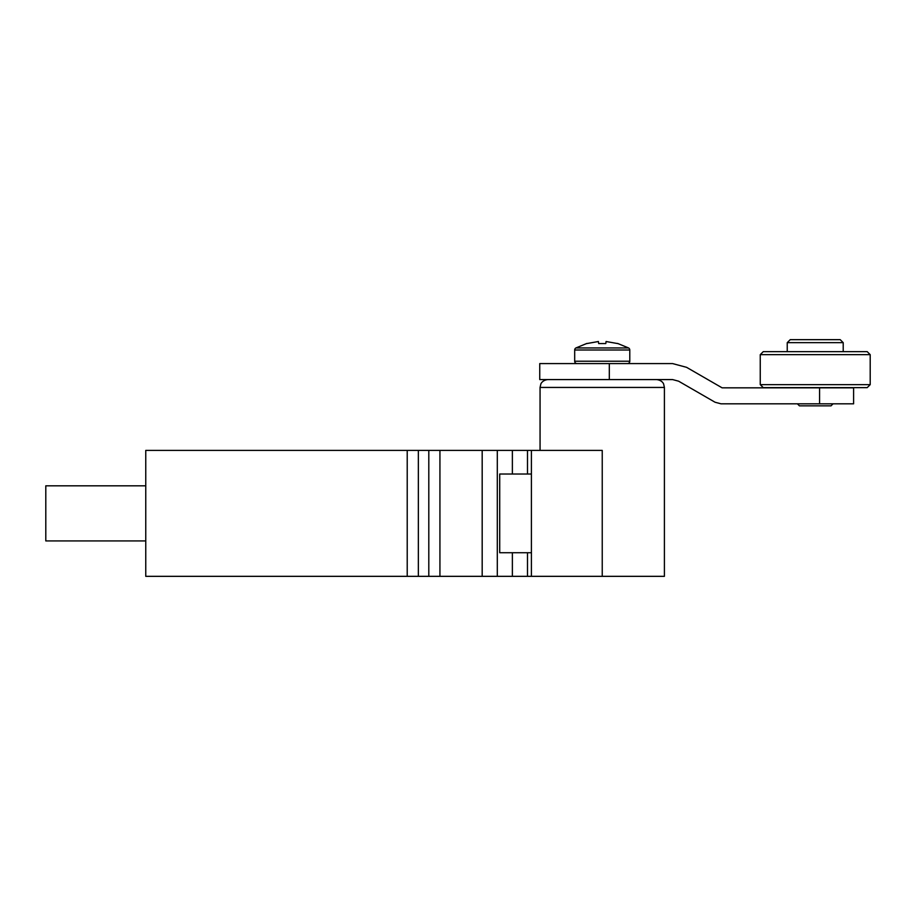 <?xml version="1.0" encoding="UTF-8"?>
<svg xmlns="http://www.w3.org/2000/svg" width="916" height="916" viewBox="0 0 916 916"><rect width="100%" height="100%" fill="white"/><g stroke="black" fill="none" stroke-linecap="round" stroke-linejoin="round"><path stroke-width="1.37" d="M602.236 576.336L602.236 450.409L531.406 450.409L531.406 576.336L664.409 576.336L664.409 387.445L540.062 387.445L540.864 383.987C540.692 384.09 542.364 380.083 547.928 379.579M531.406 576.336L145.758 576.336L145.758 450.409L418.349 450.409L418.349 576.336M531.406 450.409L418.349 450.409M531.406 552.726L499.712 552.726L499.712 474.019L531.406 474.019M145.758 540.921L45.8 540.921L45.8 485.824L145.758 485.824M577.046 363.583A2.359 2.359 90 0 1 574.687 361.225L574.687 350.015A2.359 2.359 0 0 1 575.924 347.943L586.847 343.443M575.924 347.943L628.548 347.943A2.359 2.359 0 0 1 629.784 350.015L629.784 361.225A2.359 2.359 0 0 1 627.414 363.583M606.071 341.519L617.602 343.557L606.071 341.519L605.797 343.557L598.663 343.557L598.4 341.519L586.858 343.557L598.4 341.519L598.663 343.557L605.797 343.557M853.597 403.83L721.041 403.83L715.041 402.227L678.596 381.182L672.607 379.579L609.312 379.579L609.312 363.583L672.607 363.583L686.599 367.339L722.106 387.834L853.597 387.834L853.597 403.83M609.312 379.579L539.753 379.579L539.753 363.583L609.312 363.583M760.246 354.652L763.246 351.652L867.2 351.652L870.2 354.652L760.246 354.652L760.246 384.64L870.2 384.64L870.2 354.652M870.2 384.64L867.2 387.64L763.246 387.64L760.246 384.64M787.233 342.664L790.233 339.664L840.212 339.664L843.212 342.664L787.233 342.664L787.233 351.652M831.041 405.834L799.416 405.834L831.041 405.834L833.033 403.83M512.376 474.019L512.376 450.409M497.308 450.409L497.308 576.336M512.376 576.336L512.376 552.726M527.49 552.726L527.49 576.336M407.219 576.336L407.219 450.409M428.803 576.336L428.803 450.409M439.932 450.409L439.932 576.336M482.182 576.336L482.182 450.409M527.49 450.409L527.49 474.019M629.784 361.225L574.687 361.225M629.784 350.015L574.687 350.015M819.568 403.83L819.568 387.834M540.062 450.409L540.062 387.445M664.409 387.445L663.631 384.044C663.699 384.056 662.337 380.22 656.543 379.579M628.548 347.943L617.624 343.443M843.212 342.664L843.212 351.652M797.412 403.83L799.416 405.834"/></g></svg>
